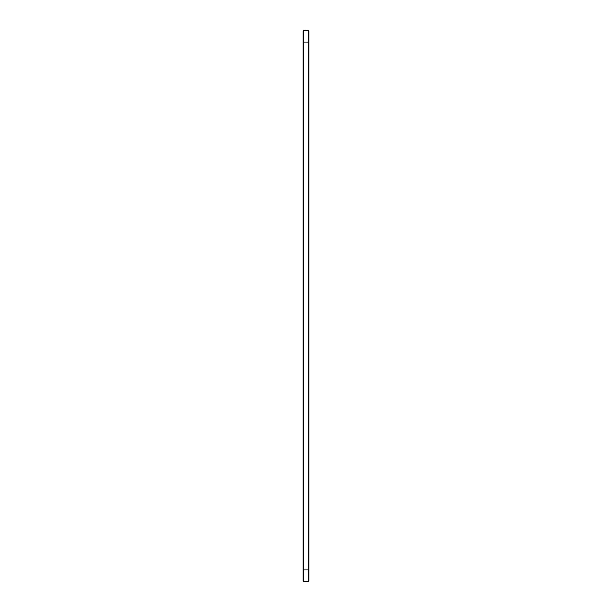 <?xml version="1.0" encoding="UTF-8"?>
<svg xmlns="http://www.w3.org/2000/svg" width="612" height="612" viewBox="0 0 612 612"><rect width="100%" height="100%" fill="white"/><g stroke="black" fill="none" stroke-linecap="round" stroke-linejoin="round"><path stroke-width="0.92" d="M303.682 30.6L303.682 42.075L303.131 42.075L303.131 31.151L303.682 30.6L308.318 30.6L308.869 31.151L308.869 580.849L308.318 581.4L308.318 569.925L308.869 569.925M308.318 30.6L308.318 569.925L303.682 569.925L303.682 581.4L303.131 580.849L303.131 42.075M308.869 42.075L303.682 42.075L303.682 569.925L303.131 569.925M303.682 581.4L308.318 581.4"/></g></svg>
